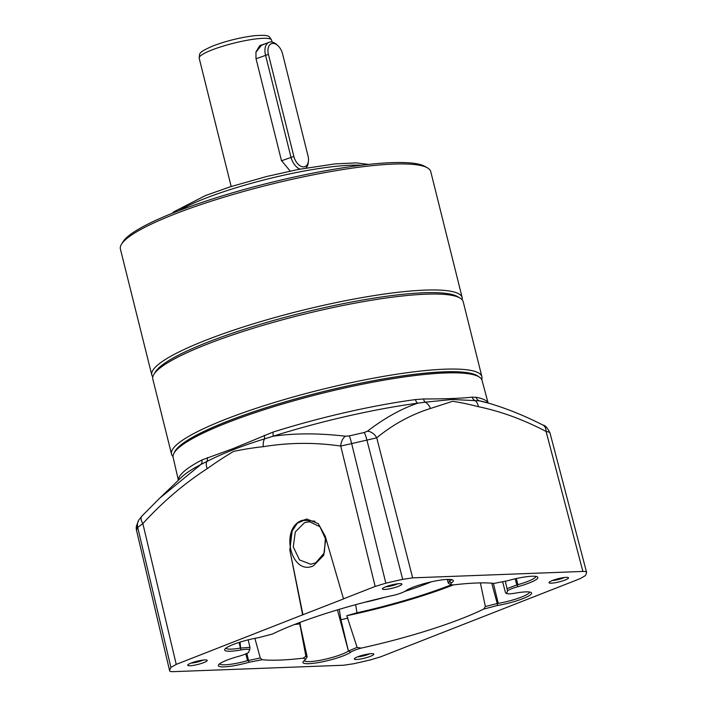 <?xml version="1.0" encoding="UTF-8"?>
<svg xmlns="http://www.w3.org/2000/svg" width="707" height="707" viewBox="0 0 707 707"><rect width="100%" height="100%" fill="white"/><g stroke="black" fill="none" stroke-linecap="round" stroke-linejoin="round"><path stroke-width="1.06" d="M365.634 602.028L366.995 601.86A91.168 15.05 166 0 0 384.891 597.291M404.757 591.423A91.168 15.05 166 0 0 431.367 581.817M478.604 376.645A157.802 26.044 166 0 0 381.833 379.191A157.802 26.044 166 0 0 230.199 420.205A157.802 26.044 166 0 0 174.399 452.489M173.021 456.563A159.941 26.398 -14 0 1 171.527 454.124A159.941 26.398 -14 0 1 228.379 418.199A159.941 26.398 -14 0 1 390.344 375.231A159.941 26.398 -14 0 1 481.9 376.743A159.941 26.398 -14 0 1 481.732 379.597M153.949 374.295L155.496 371.802A157.802 26.044 -14 0 1 210.483 341.127A157.802 26.044 -14 0 1 457.411 296.525L459.948 298A159.941 26.398 166 0 0 209.679 343.204A159.941 26.398 166 0 0 153.949 374.295A159.941 26.398 166 0 0 152.827 379.129L171.527 454.124M481.9 376.743L463.209 301.739A159.941 26.398 166 0 0 459.948 298M290.188 171.094L281.421 160.48L255.978 58.442L255.969 51.965L259.805 45.522L265.496 43.719M300.095 169.114A13.327 8.13 -111.4 0 1 290.948 157.087L265.505 55.049A13.327 8.13 -111.4 0 1 269.058 42.323L261.449 45.301L255.899 52.265M269.058 42.323A13.327 8.13 -111.4 0 1 276.64 44.523L277.78 45.54A11.197 6.831 68.6 0 0 270.003 44.594A11.197 6.831 68.6 0 0 268.421 54.386L293.865 156.424A11.197 6.831 68.6 0 0 301.836 166.622A11.197 6.831 68.6 0 0 308.438 160.896A11.197 6.831 68.6 0 0 308.005 155.894L282.561 53.847A11.197 6.831 68.6 0 0 277.78 45.54M308.438 160.896L308.287 162.416A13.327 8.13 -111.4 0 1 305.972 168.036M458.56 297.293A157.802 26.044 166 0 0 359.58 300.563A157.802 26.044 166 0 0 207.867 342.144A157.802 26.044 166 0 0 154.842 373.022M152.818 376.964A159.941 26.398 -14 0 1 151.811 375.046A159.941 26.398 -14 0 1 206.011 340.155A159.941 26.398 -14 0 1 369.045 296.41A159.941 26.398 -14 0 1 462.184 297.656A159.941 26.398 -14 0 1 462.201 299.821M121.516 244.198L123.062 241.706A157.802 26.044 -14 0 1 175.433 212.038A157.802 26.044 -14 0 1 424.978 166.428L427.514 167.904A159.941 26.398 166 0 0 174.594 214.133A159.941 26.398 166 0 0 121.516 244.198A159.941 26.398 166 0 0 120.393 249.023L151.811 375.046M462.184 297.656L430.766 171.642A159.941 26.398 166 0 0 427.514 167.904M325.847 538.389L323.735 555.287L313.351 565.874C290.975 576.152 279.389 527.705 302.349 520.272L314.951 521.2M304.549 522.641L295.305 531.938L293.281 546.891L299.485 559.9L310.797 564.274L315.808 562.772L323.983 553.236L325.6 539.087L319.918 526.715L309.516 521.731L304.549 522.641M357.724 656.812A10.057 1.661 -14 0 1 373.605 653.895A10.057 1.661 -14 0 1 370.415 656.326A10.057 1.661 -14 0 1 359.403 659.198A10.057 1.661 -14 0 1 354.393 658.685A10.057 1.661 -14 0 1 357.724 656.812A7.848 1.299 166 0 0 368.515 654.346A7.848 1.299 166 0 0 369.77 653.798M191.102 663.078A10.057 1.661 -14 0 1 206.983 660.161A10.057 1.661 -14 0 1 203.793 662.6A10.057 1.661 -14 0 1 192.781 665.464A10.057 1.661 -14 0 1 187.77 664.951A10.057 1.661 -14 0 1 191.102 663.078A7.848 1.299 166 0 0 201.893 660.612A7.848 1.299 166 0 0 203.148 660.073M385.801 586.775A10.057 1.661 -14 0 1 401.682 583.858A10.057 1.661 -14 0 1 398.492 586.297A10.057 1.661 -14 0 1 387.48 589.17A10.057 1.661 -14 0 1 382.469 588.648A10.057 1.661 -14 0 1 385.801 586.775A7.848 1.299 166 0 0 396.592 584.309A7.848 1.299 166 0 0 397.847 583.77M552.423 580.509A10.057 1.661 -14 0 1 568.304 577.592A10.057 1.661 -14 0 1 565.114 580.032A10.057 1.661 -14 0 1 554.102 582.895A10.057 1.661 -14 0 1 549.092 582.382A10.057 1.661 -14 0 1 552.423 580.509A7.848 1.299 166 0 0 563.214 578.043A7.848 1.299 166 0 0 564.469 577.495M488.113 403.017L482.05 380.419A159.19 26.274 166 0 0 478.727 376.716A159.19 26.274 166 0 0 227.097 422.786A159.19 26.274 166 0 0 174.32 452.613A159.19 26.274 166 0 0 173.135 457.438L178.394 480.239M142.125 515.898A10.667 5.329 43.5 0 0 141.886 516.119L159.42 498.426L200.841 464.526A5.329 4.348 62.4 0 0 201.902 459.965L233.222 448.565L272.796 432.18A5.329 1.856 -107.6 0 1 272.884 436.29C294.58 433.108 318.769 433.082 345.44 436.219L349.311 435.919A207.92 34.316 -14 0 1 364.202 432.516L367.437 431.19C384.617 418.031 401.408 408.69 417.81 403.176A162.186 26.769 166 0 0 272.884 436.29L264.551 438.888A10.667 6.708 79.4 0 0 263.304 446.683C253.451 447.734 243.562 449.298 233.646 451.375C224.561 456.793 215.741 462.555 207.186 468.679C184.209 483.544 162.76 501.846 142.858 523.587L137.715 527.449A213.063 35.164 166 0 0 136.531 530.409L169.609 670.687A214.848 35.456 -14 0 1 170.917 667.417L176.246 664.386L302.623 614.851L289.817 550.046L292.362 529.013L298.531 521.925L306.794 519.044L318.256 523.64L325.22 536.171L343.522 598.944L302.623 614.851M491.745 583.195L497.242 603.566L498.232 603.38A23.623 3.897 166 0 0 521.536 597.044A23.623 3.897 166 0 0 529.561 592.024M304.204 660.621A23.623 3.897 166 0 0 318.274 660.621A23.623 3.897 166 0 0 341.994 654.214A23.623 3.897 166 0 0 348.436 651.076L340.951 619.765L339.263 609.346M515.12 578.821L516.844 584.981L517.878 584.671A23.623 3.897 166 0 0 527.811 581.401A23.623 3.897 166 0 0 535.826 576.373M453.399 584.901A133.278 21.997 166 0 1 346.784 615.726L357.106 647.373L348.675 650.917L350.592 652.243C352.51 650.926 356.028 649.556 361.144 648.116A133.278 21.997 -14 0 0 462.263 618.386A133.278 21.997 -14 0 0 483.668 609.098L485.382 606.526L480.353 582.904M502.695 582.011L505.505 592.696L506.424 593.456C507.555 594.074 510.551 593.968 515.403 593.129A25.319 4.18 -14 0 1 531.045 592.475A25.319 4.18 -14 0 1 523.003 598.599A25.319 4.18 -14 0 1 497.428 605.484L483.668 609.098M449.148 579.395L449.316 581.72L451.375 582.93L450.589 584.592L453.001 584.945A133.278 21.997 -14 0 1 493.972 583.399L507.317 580.827A25.319 4.18 -14 0 1 537.32 576.824A25.319 4.18 -14 0 1 529.269 582.948A25.319 4.18 -14 0 1 518.001 586.633C512.92 588.065 509.42 589.435 507.502 590.76L505.372 581.357M350.592 652.243A25.319 4.18 -14 0 1 343.461 655.769A25.319 4.18 -14 0 1 315.764 662.989A25.319 4.18 -14 0 1 303.1 661.717A25.319 4.18 -14 0 1 304.841 660.179L307.174 656.927L305.875 656.264L299.821 623.866A133.278 21.997 166 0 1 294.421 624.537M478.727 376.716L476.801 375.62A157.564 26.009 166 0 0 227.742 421.213A157.564 26.009 166 0 0 175.504 450.739L174.32 452.613M550.011 433.232C550.196 432.507 548.888 431.915 546.078 431.447C523.286 419.543 500.724 411.297 478.4 406.702C469.828 404.439 461.256 402.637 452.674 401.293L430.377 408.505C410.864 414.673 392.986 424.447 376.734 437.819L366.915 440.116A213.063 35.164 166 0 0 351.662 443.607L385.836 583.195L375.161 586.43L343.178 598.962M349.311 435.919A10.667 0.857 76.8 0 1 351.662 443.607L340.73 446.046C314.703 442.299 288.898 442.52 263.304 446.683M451.375 582.93A25.319 4.18 -14 0 0 452.772 580.005A25.319 4.18 -14 0 0 430.404 582.038A25.319 4.18 -14 0 0 405.632 590.858C403.706 592.174 400.189 593.553 395.072 594.985A133.278 21.997 -14 0 0 272.548 634.002L258.789 637.617A25.319 4.18 -14 0 0 224.826 649.247A25.319 4.18 -14 0 0 240.813 649.98L240.044 642.124M240.813 649.98C245.665 649.141 248.661 649.026 249.792 649.653L249.951 647.347L240.415 648.08A23.623 3.897 166 0 1 225.931 648.151M249.792 649.653A133.278 21.997 -14 0 0 248.714 652.349C246.796 653.666 243.296 655.036 238.215 656.467A25.319 4.18 -14 0 0 218.551 664.898A25.319 4.18 -14 0 0 248.899 662.282L246.893 653.392M248.899 662.282L262.244 659.702L260.264 657.978L247.521 660.674A23.623 3.897 166 0 1 219.656 663.802M305.839 659.304L303.215 658.164L305.875 656.264M357.106 647.373L361.144 648.116M497.242 603.566L497.428 605.484M496.561 603.707L485.382 606.526M516.844 584.981L518.001 586.633M516.137 585.202L507.158 588.569M449.069 581.923L448.282 583.116L450.589 584.592M170.917 667.417L137.715 527.449A10.667 10.393 -150.4 0 1 138.758 520.034L136.495 525.814A10.667 10.481 -167.6 0 0 136.531 530.409L169.609 670.687C169.512 671.411 170.749 671.73 173.33 671.65L343.558 665.243L353.527 663.767A214.848 35.456 -14 0 0 370.388 659.914L381.055 656.679L579.97 578.724L585.299 575.684A214.848 35.456 -14 0 0 586.607 572.423C586.704 571.689 585.467 571.371 582.886 571.45L412.658 577.858L402.69 579.342L366.915 440.116A10.667 1.635 77.5 0 0 364.202 432.516M489.129 403.29C507.166 408.69 525.124 415.955 542.985 425.101A10.667 6.964 116.4 0 1 542.985 425.101C545.15 425.225 547.492 427.85 550.002 432.993L586.607 572.423M385.836 583.195A214.848 35.456 -14 0 1 402.69 579.342M449.696 581.437A23.623 3.897 166 0 0 451.278 579.554M302.967 614.843L289.817 550.046M306.794 519.132L297.355 523.189L291.151 532.468L290.153 550.037M248.175 639.853L249.951 647.347M254.891 638.341L260.264 657.978M303.215 658.164A133.278 21.997 -14 0 1 262.244 659.702M507.502 590.76A133.278 21.997 -14 0 1 506.424 593.456M355.639 604.679L357 612.792A129.16 21.316 -14 0 0 451.26 584.813M324.407 552.114L325.397 537.894M272.796 432.18A159.614 26.345 -14 0 1 415.424 399.588L423.546 398.969C445.065 398.987 461.264 398.377 472.152 397.14L476.094 397.307A5.329 4.922 -80.4 0 0 479.461 400.851L488.926 403.255M138.758 520.034L141.886 516.119A10.667 5.329 43.5 0 0 142.858 523.587L176.246 664.386M264.135 435.397A5.329 2.077 -112.9 0 1 264.551 438.888C242.351 445.684 223.067 453.24 206.718 461.556A10.667 6.151 58.4 0 0 207.186 468.679M207.337 457.65A5.329 4.215 -109.1 0 1 206.718 461.556L200.841 464.526A162.186 26.769 166 0 0 181.505 477.252L159.888 498.011M345.44 436.219A10.667 6.725 96.8 0 0 340.73 446.046L375.161 586.43M367.437 431.19A10.667 8.351 52.3 0 1 376.734 437.819L412.658 577.858M488.201 403.043L483.959 401.841A162.186 26.769 166 0 0 479.461 400.851L452.162 399.482L425.199 402.177A10.667 8.449 74.3 0 1 430.377 408.505M423.546 398.969A5.329 3.146 -91.4 0 0 425.199 402.177L417.81 403.176A5.329 2.961 -97.6 0 1 415.424 399.588M472.152 397.14A5.329 4.852 -93.6 0 0 474.697 400.321A10.667 7.901 100.1 0 1 478.4 406.702M542.985 425.101A10.667 6.964 116.4 0 1 546.078 431.447L582.886 571.45M346.784 615.726L357 612.792M347.994 618.068L340.951 619.765M307.174 656.927L300.51 626.49L299.927 626.402M297.099 623.503L299.821 623.866M199.171 58.142C200.019 53.149 197.235 52.919 212.957 45.928C226.602 40.838 240.495 37.418 254.635 35.668C270.189 34.714 268.731 35.977 271.594 40.087A37.321 6.16 166 0 0 249.863 39.795A37.321 6.16 166 0 0 211.817 50.003A37.321 6.16 166 0 0 199.171 58.142L231.18 186.515M268.421 54.386L256.058 58.752M293.865 156.424L281.501 160.789M361.25 165.252A106.624 17.595 166 0 0 204.694 198.579A106.624 17.595 166 0 0 178.774 210.748M178.456 480.177A159.614 26.345 -14 0 1 201.902 459.965M493.389 583.337L498.232 603.38M337.451 609.894L348.436 651.076M516.331 578.547L517.878 584.671M245.806 653.887L247.521 660.674M239.054 642.442L240.415 648.08M476.094 397.307A159.614 26.345 -14 0 1 488.024 402.999M272.089 42.084L271.594 40.087M368.444 164.422L356.346 162.884L334.853 163.909L298.345 169.45L266.954 176.423L230.438 186.754L205.543 195.53L173.816 211.791L172.031 213.39M136.495 525.814L136.531 530.604M448.282 583.116L447.239 579.422M300.519 626.49L299.98 622.407"/></g></svg>
